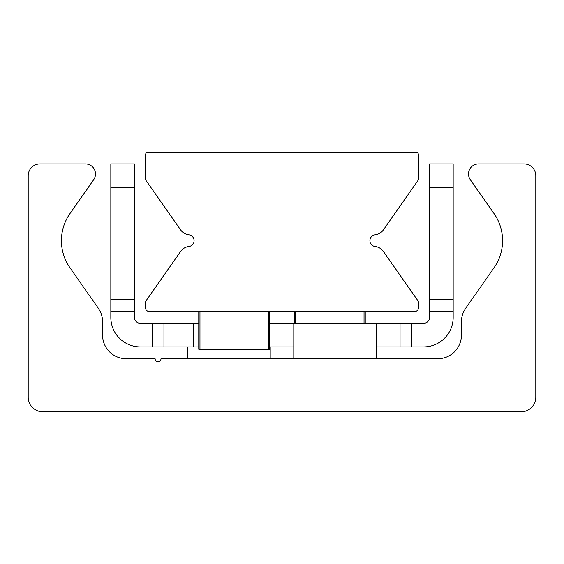 <?xml version="1.0" encoding="UTF-8"?>
<svg xmlns="http://www.w3.org/2000/svg" width="564" height="564" viewBox="0 0 564 564"><rect width="100%" height="100%" fill="white"/><g stroke="black" fill="none" stroke-linecap="round" stroke-linejoin="round"><path stroke-width="0.85" d="M42.956 411.854A14.756 14.756 0 0 1 28.2 397.098L28.2 175.756A11.802 11.802 0 0 1 40.002 163.955L85.453 163.955A10.032 10.032 0 0 1 93.673 179.74L69.964 213.601A47.221 47.221 0 0 0 69.964 267.766L98.298 308.233A23.61 23.61 0 0 1 102.57 321.776L102.57 335.122A23.61 23.61 0 0 0 126.181 358.732L155.1 358.732A2.954 2.954 0 0 0 158.054 361.679A2.954 2.954 0 0 0 161.001 358.732L437.819 358.732A23.61 23.61 0 0 0 461.43 335.122L461.43 321.776A23.61 23.61 0 0 1 465.702 308.233L494.036 267.766A47.221 47.221 0 0 0 494.036 213.601L470.327 179.74A10.032 10.032 0 0 1 478.547 163.955L523.998 163.955A11.802 11.802 0 0 1 535.8 175.756L535.8 397.098A14.756 14.756 0 0 1 521.044 411.854L42.956 411.854M148.015 152.146A2.362 2.362 0 0 0 145.653 154.508L145.653 179.246A2.362 2.362 0 0 0 146.083 180.6L180.586 229.872A11.802 11.802 0 0 0 188.855 234.821A5.901 5.901 0 0 1 188.855 246.546A11.802 11.802 0 0 0 180.586 251.495L146.083 300.767A2.362 2.362 0 0 0 145.653 302.121L145.653 307.972A3.539 3.539 0 0 0 149.199 311.511L414.801 311.511A3.539 3.539 0 0 0 418.347 307.972L418.347 302.121A2.362 2.362 0 0 0 417.917 300.767L383.414 251.495A11.802 11.802 0 0 0 375.145 246.546A5.901 5.901 0 0 1 375.145 234.821A11.802 11.802 0 0 0 383.414 229.872L417.917 180.6A2.362 2.362 0 0 0 418.347 179.246L418.347 154.508A2.362 2.362 0 0 0 415.985 152.146L148.015 152.146M453.167 187.565L453.167 163.955L429.556 163.955L429.556 311.511L453.167 311.511L453.167 187.565L429.556 187.565M453.167 311.511L453.167 317.412A29.511 29.511 0 0 1 423.656 346.923L411.854 346.923L411.854 323.313L400.045 323.313L400.045 346.923L411.854 346.923M376.435 346.923L400.045 346.923M293.802 346.923L269.606 346.923M198.775 346.923L193.466 346.923L193.466 323.313L152.146 323.313L152.146 346.923L193.466 346.923M152.146 346.923L140.344 346.923A29.511 29.511 0 0 1 110.833 317.412L110.833 311.511L134.443 311.511L134.443 299.71L110.833 299.71L110.833 311.511M110.833 187.565L134.443 187.565L134.443 163.955L110.833 163.955L110.833 299.71M134.443 187.565L134.443 299.71M134.443 311.511L134.443 317.412A5.901 5.901 0 0 0 140.344 323.313L152.146 323.313M453.167 299.71L429.556 299.71M411.854 323.313L423.656 323.313A5.901 5.901 0 0 0 429.556 317.412L429.556 311.511M163.955 346.923L163.955 323.313M193.466 323.313L198.775 323.313M269.606 323.313L400.045 323.313M294.394 311.511L294.394 323.313M365.225 323.313L365.225 311.511M198.775 311.511L198.775 349.285L269.606 349.285L269.606 311.511M295.578 323.313L295.578 311.511M364.041 311.511L364.041 323.313M199.959 349.285L199.959 311.511M268.422 311.511L268.422 349.285M376.435 358.732L376.435 323.313M293.802 358.732L293.802 323.313M270.198 358.732L270.198 346.923M187.565 358.732L187.565 346.923"/></g></svg>
